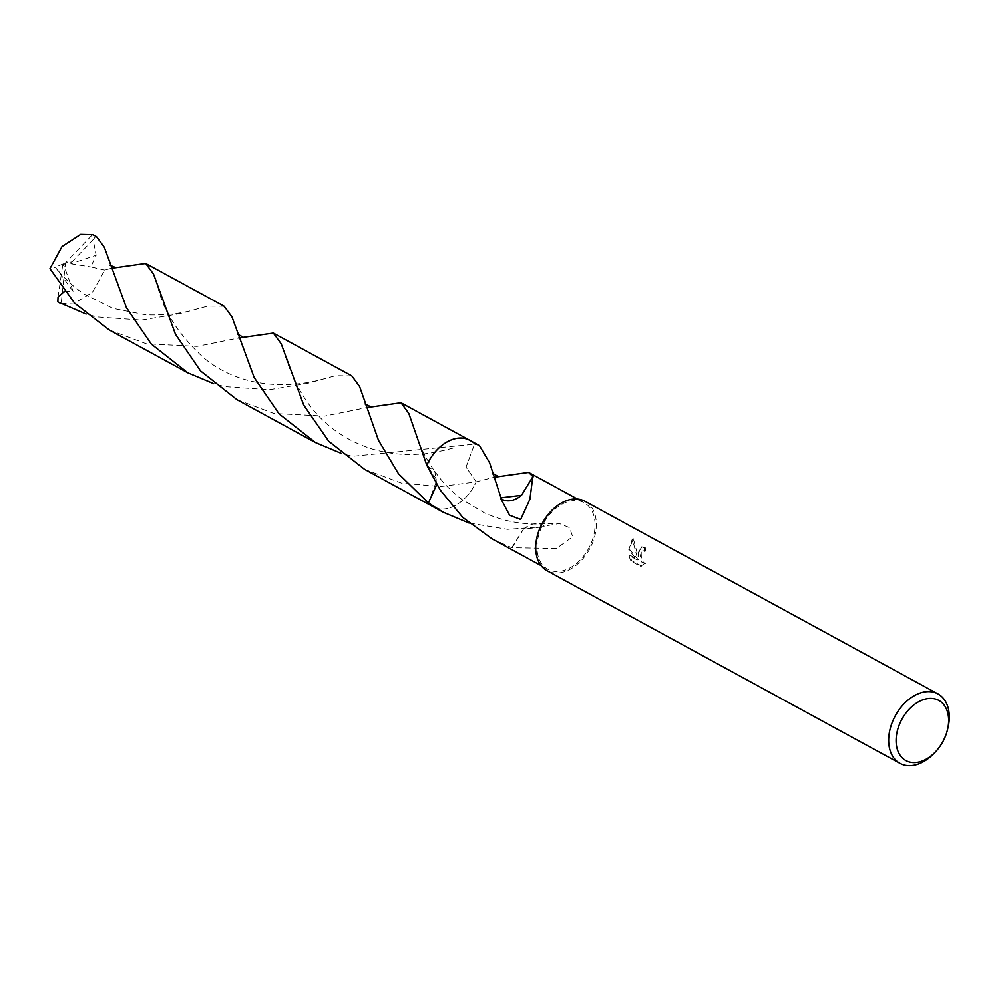 <?xml version="1.0" encoding="UTF-8"?>
<svg xmlns="http://www.w3.org/2000/svg" width="999" height="999" viewBox="0 0 999 999"><rect width="100%" height="100%" fill="white"/><g stroke="black" fill="none" stroke-linecap="round" stroke-linejoin="round"><path stroke-width="0.75" stroke-dasharray="5 3.75" d="M638.523 551.985L638.199 556.88L633.354 538.811L629.87 547.252L629.745 549.712L638.249 559.727L630.107 555.282L631.58 560.664L641.62 566.146L645.866 563.174L643.893 562.824L641.433 559.502L641.221 553.446L643.418 550.774L645.454 551.148A39.585 26.948 118.6 0 0 645.279 547.464L642.032 546.815L638.523 551.985M947.951 727.809A39.585 26.948 -61.4 0 1 933.94 753.483M584.989 501.298A39.585 26.948 -61.4 0 1 596.103 528.833A39.585 26.948 -61.4 0 1 577.422 564.26A39.585 26.948 -61.4 0 1 547.065 570.791M594.855 529.133A37.937 25.824 -61.4 0 1 576.947 563.086A37.937 25.824 -61.4 0 1 547.852 569.343A37.937 25.824 -61.4 0 1 537.2 542.957A37.937 25.824 -61.4 0 1 555.107 509.003A37.937 25.824 -61.4 0 1 584.203 502.747A37.937 25.824 -61.4 0 1 594.855 529.133M492.257 538.998L511.75 547.727A37.937 25.824 118.6 0 0 512.137 547.752L556.443 548.526L572.714 536.738L569.505 527.622L559.378 523.563L544.255 526.148A37.937 25.824 -61.4 0 1 543.931 526.71L507.604 529.358L469.068 523.064M479.445 445.566L474.537 444.143L466.071 467.082L476.173 481.843A37.937 25.824 -61.4 0 1 448.326 508.279A37.937 25.824 -61.4 0 1 433.329 506.83M364.635 469.368L401.61 483.129L440.859 486.525L476.173 481.843L494.03 477.285M644.842 563.424L640.571 566.396L630.531 560.926L629.083 555.531L637.225 559.977L628.733 549.949L632.305 539.06L637.187 557.13L641.008 547.065L644.243 547.702A38.262 26.049 -61.4 0 1 644.442 551.386L641.508 551.473L639.934 557.33L641.42 561.763L642.869 563.074L645.866 563.186M644.442 551.386L645.454 551.148M630.531 560.926L631.58 560.664M640.571 566.396L641.62 566.146M644.243 547.702L645.279 547.464M637.187 557.13L638.199 556.88M629.083 555.531L630.107 555.282M637.225 559.977L638.249 559.727M628.733 549.949L629.745 549.712M632.305 539.06L633.354 538.811M533.191 476.81L521.515 495.304M469.667 440.234A37.937 25.824 -61.4 0 1 474.537 444.143L352.422 456.281L341.421 453.409M470.079 440.459A37.937 25.824 -61.4 0 1 474.537 444.13A37.95 25.837 -61.4 0 0 470.254 440.559M433.916 507.155A37.95 25.837 -61.4 0 0 447.889 508.391A37.95 25.837 -61.4 0 0 476.173 481.843A37.937 25.824 -61.4 0 1 448.314 508.279A37.937 25.824 -61.4 0 1 433.741 507.055M436.725 484.415L434.89 471.815L426.81 465.222L436.913 479.982L428.434 502.947M511.75 547.727L523.426 529.233L543.931 526.71M523.451 529.22L523.389 529.233A25.287 17.22 118.6 0 1 535.676 523.688L559.378 523.563M544.255 526.148A25.287 17.22 118.6 0 0 535.676 523.688M512.137 547.752L523.426 529.233M224.138 306.231L207.692 306.131L179.82 313.723L141.458 320.092L97.14 316.958L86.126 314.073M58.029 297.178L62.55 266.009L65.459 262.862L61.201 303.496A37.937 25.824 -61.4 0 1 59.053 302.572M61.201 303.496L73.451 304.033L92.57 292.133L104.733 270.042L111.101 268.319M237 399.7L273.976 413.474L324.762 416.071L366.383 407.642M96.491 236.576L95.817 236.239L93.132 239.585L96.141 255.245L90.784 266.895L104.733 270.042M95.005 235.764A37.937 25.824 -61.4 0 1 95.817 236.239M109.353 330.032L146.341 343.806L197.065 346.416L238.749 337.987M351.798 375.899L335.452 375.749L307.692 383.329L269.181 389.76L224.787 386.625L213.774 383.741M64.56 291.358L73.152 291.433L55.357 267.145L49.95 268.644M476.173 481.843L466.058 467.095L474.537 444.118M62.55 266.009L63.324 263.773L73.152 291.433M63.324 263.773L55.357 267.145M93.132 239.585L72.128 261.75L65.459 262.862L92.457 234.628M72.128 261.75L70.829 263.711L96.141 255.232M70.829 263.711L90.784 266.895M62.625 266.046L65.459 262.862L72.19 261.788M541.096 565.646L547.852 569.343M642.032 546.815L641.008 547.065M643.418 550.774L642.419 551.011M532.679 478.184L529.945 499.138M497.152 476.398L497.802 476.223M492.894 473.538L493.106 474.275M577.447 499.05L584.203 502.747M536.263 524.063C518.556 524.075 501.298 520.354 484.503 512.912L461.538 499.2C445.716 486.513 440.809 479.607 433.903 470.179M197.827 308.753C182.63 313.549 165.197 315.572 145.554 314.822L112.912 308.404L83.529 293.743C72.315 285.889 62.962 277.073 55.457 267.27M241.845 337.1L242.595 336.9M237.637 334.29L237.837 334.965M453.047 448.076C438.024 452.023 426.273 454.07 417.807 454.208C402.597 455.219 387.038 453.371 371.128 448.676C318.119 431.193 296.578 391.208 285.477 356.606M114.161 267.457L114.985 267.245M110.002 264.648L110.19 265.272M325.449 378.409C302.772 385.464 247.215 393.981 203.609 357.792C178.484 334.49 163.224 310.876 157.842 286.95M369.505 406.743L370.192 406.568M365.259 403.933L365.484 404.67M433.928 470.204C426.098 458.616 419.867 447.627 413.111 426.273"/><path stroke-width="1.5" d="M935.339 752.022L933.94 753.483A39.585 26.948 -61.4 0 1 900.012 763.398A39.585 26.948 -61.4 0 1 888.885 735.863A39.585 26.948 -61.4 0 1 907.579 700.436A39.585 26.948 -61.4 0 1 937.936 693.905A39.585 26.948 -61.4 0 1 949.05 721.44A39.585 26.948 -61.4 0 1 947.951 727.809L947.477 729.782A34.303 23.352 -61.4 0 1 935.339 752.022A34.303 23.352 -61.4 0 1 907.766 761.475A34.303 23.352 -61.4 0 1 896.29 736.763A34.303 23.352 -61.4 0 1 925.623 699A34.303 23.352 -61.4 0 1 948.438 724.25A34.303 23.352 -61.4 0 1 947.477 729.782M900.012 763.398L547.065 570.791A39.585 26.948 -61.4 0 1 535.951 543.256A39.585 26.948 -61.4 0 1 554.632 507.817A39.585 26.948 -61.4 0 1 584.989 501.298L937.936 693.905M366.383 407.642L400.999 402.747L408.816 413.424L426.81 465.222L440.197 490.01L462.774 517.407L492.257 538.998L541.096 565.646M469.068 523.064L443.094 512.162L428.459 502.934L436.725 484.415M443.094 512.162L433.329 506.83A37.937 25.824 -61.4 0 1 428.459 502.934L398.526 473.801L378.446 440.209L359.628 386.576L351.798 375.899L273.339 333.092L281.181 343.768L303.708 405.07L328.683 441.183L364.635 469.368L433.316 506.843A37.95 25.837 -61.4 0 1 428.434 502.947A37.937 25.824 -61.4 0 0 433.741 507.055M494.03 477.285L528.608 472.402L533.191 476.81A37.937 25.824 118.6 0 0 532.804 476.785L521.515 495.304L500.986 497.814L489.597 462.724L479.445 445.566L469.667 440.234A37.95 25.837 -61.4 0 1 470.254 440.559M532.804 476.785L529.945 499.138L520.691 519.468L509.615 515.247L500.649 498.376A25.287 17.22 118.6 0 0 521.528 495.279M426.823 465.234A37.937 25.824 -61.4 0 1 469.667 440.234A37.95 25.837 -61.4 0 0 455.094 438.673A37.95 25.837 -61.4 0 0 426.81 465.222A37.937 25.824 -61.4 0 1 470.079 440.459M86.126 314.073L57.842 301.898L58.029 297.178L64.56 291.358M59.053 302.572A37.937 25.824 -61.4 0 1 58.654 302.36A37.937 25.824 -61.4 0 1 57.842 301.898M231.98 316.933L224.138 306.231L145.692 263.436L153.546 274.126L175.462 334.228L200.487 370.904L237 399.7L315.434 442.507L279.108 413.911L254.171 377.547L231.98 316.933M111.101 268.319L145.692 263.436M341.421 453.409L315.434 442.507M104.346 247.277L96.491 236.576L95.005 235.764A37.937 25.824 -61.4 0 0 92.457 234.628L80.657 234.34L62.038 246.503L49.95 268.644L74.55 303.084L109.353 330.032L187.8 372.839L151.324 344.093L126.411 307.642L104.346 247.277M213.774 383.741L187.8 372.839M238.749 337.987L273.339 333.092M497.802 476.223L492.807 473.376L493.106 474.275M528.608 472.402L577.447 499.05M58.654 302.36L60.14 303.172M400.999 402.747L469.667 440.222M242.595 336.9L237.55 334.128M114.985 267.245L110.19 265.272M370.192 406.568L365.184 403.771L365.484 404.67"/></g></svg>
